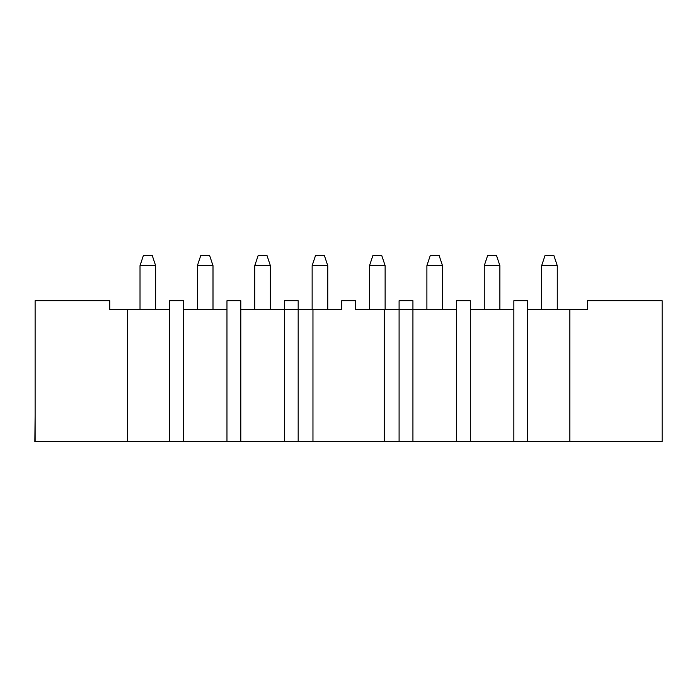 <?xml version="1.0" encoding="UTF-8"?>
<svg xmlns="http://www.w3.org/2000/svg" width="697" height="697" viewBox="0 0 697 697"><rect width="100%" height="100%" fill="white"/><g stroke="black" fill="none" stroke-linecap="round" stroke-linejoin="round"><path stroke-width="1.05" d="M470.301 441.619L34.85 441.619L470.301 441.619L470.301 300.712L456.474 300.712L456.474 441.619L456.474 300.712L470.301 300.712L470.301 441.619L513.846 441.619L470.301 441.619M662.15 441.619L513.846 441.619L662.15 441.619L662.15 300.712L662.15 441.619M109.751 309.477L169.598 309.477L127.42 309.477L127.42 441.619L127.42 309.477L109.751 309.477L109.751 300.712L35.12 300.712L35.12 441.619L35.12 300.712L109.751 300.712L109.751 309.477M183.424 309.477L226.969 309.477L183.424 309.477M363.634 309.477L355.548 309.477L355.548 300.712L341.722 300.712L341.722 309.477L240.805 309.477L284.35 309.477L284.35 441.619L284.35 300.712L298.177 300.712L298.177 309.477L333.645 309.477M355.548 309.477L399.093 309.477L399.093 441.619L399.093 300.712L412.929 300.712L412.929 309.477L456.474 309.477L412.929 309.477L412.929 441.619L412.929 309.477L384.308 309.477L384.308 441.619L384.308 309.477L355.548 309.477L355.548 300.712L341.722 300.712L341.722 309.477M470.301 309.477L513.846 309.477L470.301 309.477M527.681 309.477L587.519 309.477L569.858 309.477L569.858 441.619L569.858 309.477L527.681 309.477M312.962 309.477L312.962 441.619L312.962 309.477M298.177 309.477L298.177 441.619L298.177 300.712L284.35 300.712L284.35 309.477L298.177 309.477M412.929 309.477L412.929 300.712L399.093 300.712L399.093 309.477L412.929 309.477M240.805 300.712L240.805 441.619L240.805 300.712L226.969 300.712L226.969 441.619L226.969 300.712L240.805 300.712M183.424 300.712L183.424 441.619L183.424 300.712L169.598 300.712L169.598 441.619L169.598 300.712L183.424 300.712M35.12 414.227L34.85 441.619L35.12 414.227M121.644 441.619L174.834 441.619M113.968 441.619L167.149 441.619M105.648 441.619L49.095 441.619L105.648 441.619M662.15 300.712L587.519 300.712L587.519 309.477L587.519 300.712L662.15 300.712M527.681 300.712L527.681 441.619L527.681 300.712L513.846 300.712L513.846 441.619L513.846 300.712L527.681 300.712M583.311 441.619L530.121 441.619M151.754 309.198L137.379 309.477L151.754 309.198M155.623 265.653L155.623 309.477L155.623 265.653L140.019 265.653L140.019 309.477L140.019 265.653L155.623 265.653L152.207 255.381L155.623 265.653M197.39 309.477L197.39 265.653L197.39 309.477M213.003 265.653L213.003 309.477L213.003 265.653L197.39 265.653L200.814 255.381L197.39 265.653L213.003 265.653L209.579 255.381L213.003 265.653M557.26 265.653L557.26 309.477L557.26 265.653L541.647 265.653L541.647 309.477L541.647 265.653L557.26 265.653L553.836 255.381L557.26 265.653M499.88 265.653L499.88 309.477L499.88 265.653L484.267 265.653L484.267 309.477L484.267 265.653L499.88 265.653L496.456 255.381L499.88 265.653M442.508 265.653L442.508 309.477L442.508 265.653L426.895 265.653L426.895 309.477L426.895 265.653L442.508 265.653L439.084 255.381L442.508 265.653M327.756 265.653L327.756 309.477L327.756 265.653L312.143 265.653L312.143 309.477L312.143 265.653L327.756 265.653L324.332 255.381L327.756 265.653M385.127 265.653L385.127 309.477L385.127 265.653L369.523 265.653L369.523 309.477L369.523 265.653L385.127 265.653L381.703 255.381L385.127 265.653M270.375 265.653L270.375 309.477L270.375 265.653L254.771 265.653L254.771 309.477L254.771 265.653L270.375 265.653L266.951 255.381L270.375 265.653M152.207 255.381L143.443 255.381L140.019 265.653L143.443 255.381L152.207 255.381M209.579 255.381L200.814 255.381L209.579 255.381M553.836 255.381L545.071 255.381L541.647 265.653L545.071 255.381L553.836 255.381M496.456 255.381L487.691 255.381L484.267 265.653L487.691 255.381L496.456 255.381M439.084 255.381L430.319 255.381L426.895 265.653L430.319 255.381L439.084 255.381M324.332 255.381L315.567 255.381L312.143 265.653L315.567 255.381L324.332 255.381M381.703 255.381L372.947 255.381L369.523 265.653L372.947 255.381L381.703 255.381M266.951 255.381L258.195 255.381L254.771 265.653L258.195 255.381L266.951 255.381"/></g></svg>
